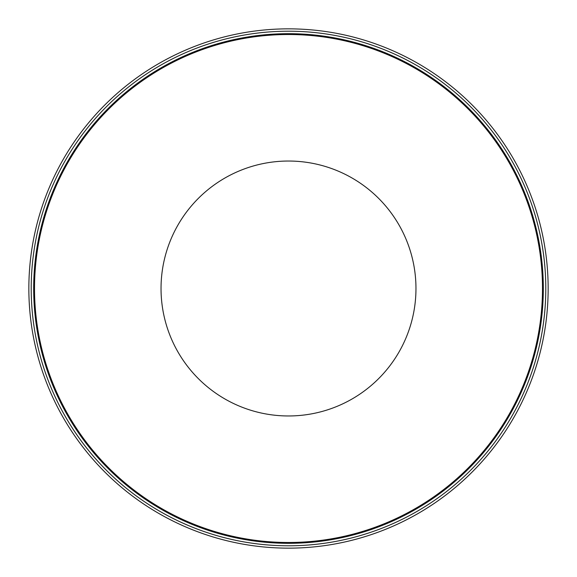 <?xml version="1.0" encoding="UTF-8"?>
<svg xmlns="http://www.w3.org/2000/svg" width="577" height="577" viewBox="0 0 577 577"><rect width="100%" height="100%" fill="white"/><g stroke="black" fill="none" stroke-linecap="round" stroke-linejoin="round"><path stroke-width="0.87" d="M288.5 548.15A259.65 259.65 0 0 0 548.15 288.5A259.65 259.65 0 0 0 288.5 28.85A259.65 259.65 0 0 0 28.85 288.5A259.65 259.65 0 0 0 288.5 548.15M288.5 161.033A127.467 127.467 0 0 0 161.033 288.5A127.467 127.467 0 0 0 288.5 415.967A127.467 127.467 0 0 0 415.967 288.5A127.467 127.467 0 0 0 288.5 161.033M34.512 288.5A253.988 253.988 0 0 1 288.5 34.512A253.988 253.988 0 0 1 542.488 288.5A253.988 253.988 0 0 1 288.5 542.488A253.988 253.988 0 0 1 34.512 288.5A253.988 253.988 0 0 0 288.5 542.488A253.988 253.988 0 0 0 542.488 288.5A253.988 253.988 0 0 1 288.5 542.488A253.988 253.988 0 0 0 542.488 288.5A253.988 253.988 0 0 0 288.5 34.512M33.682 288.5A254.818 254.818 0 0 0 288.5 543.318A254.818 254.818 0 0 0 543.318 288.5A254.818 254.818 0 0 0 288.5 33.682A254.818 254.818 0 0 0 33.682 288.5M31.208 288.5A257.292 257.292 0 0 0 288.5 545.792A257.292 257.292 0 0 0 545.792 288.5A257.292 257.292 0 0 0 288.5 31.208A257.292 257.292 0 0 0 31.208 288.5"/></g></svg>
